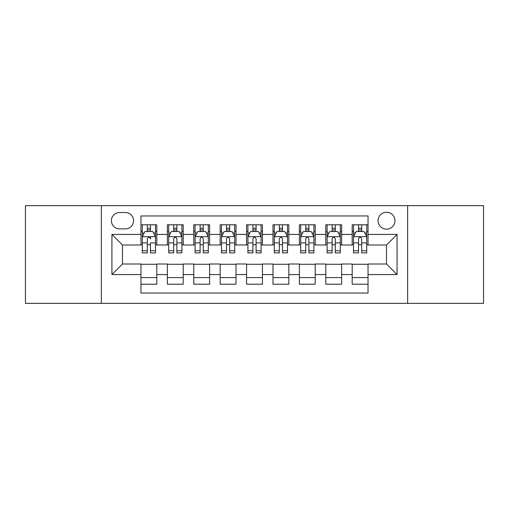 <?xml version="1.0" encoding="UTF-8"?>
<svg xmlns="http://www.w3.org/2000/svg" width="509" height="509" viewBox="0 0 509 509"><rect width="100%" height="100%" fill="white"/><g stroke="black" fill="none" stroke-linecap="round" stroke-linejoin="round"><path stroke-width="0.76" d="M386.516 212.253A8.449 8.449 0 0 0 378.066 220.702A8.449 8.449 0 0 0 386.516 229.152A8.449 8.449 0 0 0 394.965 220.702A8.449 8.449 0 0 0 386.516 212.253M407.639 303.345L483.55 303.345L483.55 205.655L407.639 205.655L407.639 303.345L101.361 303.345L101.361 205.655L25.45 205.655L25.45 303.345L101.361 303.345M368.032 224.793L352.19 224.793L352.19 234.433L341.634 234.433L341.634 244.994L352.19 244.994L352.19 234.433M341.634 234.433L341.634 224.793L325.792 224.793L325.792 234.433L315.23 234.433L315.23 244.994L325.792 244.994L325.792 234.433M315.23 234.433L315.23 224.793L299.387 224.793L299.387 234.433L288.826 234.433L288.826 244.994L299.387 244.994L299.387 234.433M288.826 234.433L288.826 224.793L272.983 224.793L272.983 234.433L262.421 234.433L262.421 244.994L272.983 244.994L272.983 234.433M262.421 234.433L262.421 224.793L246.579 224.793L246.579 234.433L236.017 234.433L236.017 244.994L246.579 244.994L246.579 234.433M236.017 234.433L236.017 224.793L220.174 224.793L220.174 234.433L209.613 234.433L209.613 244.994L220.174 244.994L220.174 234.433M209.613 234.433L209.613 224.793L193.77 224.793L193.77 234.433L183.208 234.433L183.208 244.994L193.77 244.994L193.77 234.433M183.208 234.433L183.208 224.793L167.366 224.793L167.366 244.994L156.81 244.994L156.81 224.793L140.968 224.793M140.968 284.207L156.81 284.207L156.81 264.006L167.366 264.006L167.366 284.207L183.208 284.207L183.208 264.006L193.77 264.006L193.77 274.567L183.208 274.567M193.77 274.567L193.77 284.207L209.613 284.207L209.613 264.006L220.174 264.006L220.174 274.567L209.613 274.567M220.174 274.567L220.174 284.207L236.017 284.207L236.017 264.006L246.579 264.006L246.579 274.567L236.017 274.567M246.579 274.567L246.579 284.207L262.421 284.207L262.421 264.006L272.983 264.006L272.983 274.567L262.421 274.567M272.983 274.567L272.983 284.207L288.826 284.207L288.826 264.006L299.387 264.006L299.387 274.567L288.826 274.567M299.387 274.567L299.387 284.207L315.23 284.207L315.23 264.006L325.792 264.006L325.792 274.567L315.23 274.567M325.792 274.567L325.792 284.207L341.634 284.207L341.634 264.006L352.19 264.006L352.19 274.567L341.634 274.567M119.577 228.891L125.386 228.891A8.182 8.182 0 0 0 133.574 220.702A8.182 8.182 0 0 0 125.386 212.52L119.577 212.52A8.182 8.182 0 0 0 111.395 220.702A8.182 8.182 0 0 0 119.577 228.891M407.639 205.655L101.361 205.655M368.032 234.433L368.032 215.95L140.968 215.95L140.968 244.994L122.484 244.994L122.484 264.006L140.968 264.006L140.968 293.05L368.032 293.05L368.032 264.006L386.516 264.006L386.516 244.994L368.032 244.994L368.032 234.433L397.077 234.433L397.077 274.567L368.032 274.567M140.968 274.567L111.923 274.567L111.923 234.433L140.968 234.433M352.19 274.567L352.19 284.207L368.032 284.207M140.968 231.398L142.285 231.398M147.305 231.398L150.473 231.398M155.487 231.398L156.81 231.398M140.968 244.734L142.285 244.734M147.305 244.734L150.473 244.734M155.487 244.734L156.81 244.734M140.968 264.266L156.81 264.266M140.968 277.602L156.81 277.602M167.366 244.734L168.689 244.734M173.703 244.734L176.871 244.734M181.891 244.734L183.208 244.734M167.366 231.398L168.689 231.398M173.703 231.398L176.871 231.398M181.891 231.398L183.208 231.398M167.366 264.266L183.208 264.266M167.366 277.602L183.208 277.602M193.77 264.266L209.613 264.266M193.77 277.602L209.613 277.602M193.77 231.398L195.093 231.398M200.107 231.398L203.276 231.398M208.296 231.398L209.613 231.398M193.77 244.734L195.093 244.734M200.107 244.734L203.276 244.734M208.296 244.734L209.613 244.734M220.174 264.266L236.017 264.266M220.174 277.602L236.017 277.602M220.174 231.398L221.498 231.398M226.511 231.398L229.68 231.398M234.7 231.398L236.017 231.398M220.174 244.734L221.498 244.734M226.511 244.734L229.68 244.734M234.7 244.734L236.017 244.734M246.579 264.266L262.421 264.266M246.579 277.602L262.421 277.602M246.579 231.398L247.902 231.398M252.916 231.398L256.084 231.398M261.098 231.398L262.421 231.398M246.579 244.734L247.902 244.734M252.916 244.734L256.084 244.734M261.098 244.734L262.421 244.734M272.983 264.266L288.826 264.266M272.983 277.602L288.826 277.602M272.983 231.398L274.3 231.398M279.32 231.398L282.489 231.398M287.502 231.398L288.826 231.398M272.983 244.734L274.3 244.734M279.32 244.734L282.489 244.734M287.502 244.734L288.826 244.734M299.387 264.266L315.23 264.266M299.387 277.602L315.23 277.602M299.387 231.398L300.704 231.398M305.724 231.398L308.893 231.398M313.907 231.398L315.23 231.398M299.387 244.734L300.704 244.734M305.724 244.734L308.893 244.734M313.907 244.734L315.23 244.734M325.792 264.266L341.634 264.266M325.792 277.602L341.634 277.602M325.792 231.398L327.109 231.398M332.129 231.398L335.297 231.398M340.311 231.398L341.634 231.398M325.792 244.734L327.109 244.734M332.129 244.734L335.297 244.734M340.311 244.734L341.634 244.734M352.19 264.266L368.032 264.266M352.19 277.602L368.032 277.602M352.19 231.398L353.513 231.398M358.527 231.398L361.695 231.398M366.715 231.398L368.032 231.398M352.19 244.734L353.513 244.734M358.527 244.734L361.695 244.734M366.715 244.734L368.032 244.734M122.484 244.994L111.923 234.433M122.484 264.006L111.923 274.567M397.077 234.433L386.516 244.994M397.077 274.567L386.516 264.006M150.473 224.793L150.473 231.531L150.473 228.229L147.305 228.229M155.487 250.765L150.473 250.765L150.473 252.916L155.487 252.916L155.487 236.812L152.846 231.531L144.925 231.531L142.285 236.812L142.285 242.927L142.285 224.793M142.285 247.698L142.285 249.486M142.285 233.033L142.285 228.229M142.285 250.765L142.285 252.916L147.305 252.916L147.305 250.765L142.285 250.765L142.285 242.927L147.305 242.927L147.305 247.698M155.487 233.033L155.487 228.229M150.473 250.765L150.473 242.927L155.487 242.927L155.487 224.793M147.305 231.531L147.305 224.793M150.473 247.698L150.473 249.486M147.305 250.765L147.305 238.791C148.361 236.755 149.417 236.755 150.473 238.791L150.473 236.679M176.871 228.229L173.703 228.229M181.891 250.765L176.871 250.765L176.871 252.916L181.891 252.916L181.891 236.812L179.251 231.531L171.329 231.531L168.689 236.812L168.689 252.916L173.703 252.916L173.703 250.765L168.689 250.765M168.689 236.812L168.689 224.793M181.891 236.812L181.891 224.793M173.703 231.531L173.703 224.793M176.871 224.793L176.871 231.531M176.871 250.765L176.871 238.791C175.821 236.755 174.765 236.755 173.703 238.791L173.703 250.765M203.276 228.229L200.107 228.229M208.296 250.765L203.276 250.765L203.276 252.916L208.296 252.916L208.296 236.812L205.655 231.531L197.734 231.531L195.093 236.812L195.093 252.916L200.107 252.916L200.107 250.765L195.093 250.765M195.093 236.812L195.093 224.793M208.296 236.812L208.296 224.793M200.107 231.531L200.107 224.793M203.276 224.793L203.276 231.531M203.276 250.765L203.276 238.791C202.226 236.755 201.17 236.755 200.107 238.791L200.107 250.765M229.68 228.229L226.511 228.229M234.7 250.765L229.68 250.765L229.68 252.916L234.7 252.916L234.7 236.812L232.059 231.531L224.138 231.531L221.498 236.812L221.498 252.916L226.511 252.916L226.511 250.765L221.498 250.765M221.498 236.812L221.498 224.793M234.7 236.812L234.7 224.793M226.511 231.531L226.511 224.793M229.68 224.793L229.68 231.531M229.68 250.765L229.68 238.791C228.624 236.755 227.568 236.755 226.511 238.791L226.511 250.765M256.084 228.229L252.916 228.229M261.098 250.765L256.084 250.765L256.084 252.916L261.098 252.916L261.098 236.812L258.457 231.531L250.543 231.531L247.902 236.812L247.902 252.916L252.916 252.916L252.916 250.765L247.902 250.765M247.902 236.812L247.902 224.793M261.098 236.812L261.098 224.793M252.916 231.531L252.916 224.793M256.084 224.793L256.084 231.531M256.084 250.765L256.084 238.791C255.028 236.755 253.972 236.755 252.916 238.791L252.916 250.765M282.489 228.229L279.32 228.229M287.502 250.765L282.489 250.765L282.489 252.916L287.502 252.916L287.502 236.812L284.862 231.531L276.941 231.531L274.3 236.812L274.3 252.916L279.32 252.916L279.32 250.765L274.3 250.765M274.3 236.812L274.3 224.793M287.502 236.812L287.502 224.793M279.32 231.531L279.32 224.793M282.489 224.793L282.489 231.531M282.489 250.765L282.489 238.791C281.432 236.755 280.376 236.755 279.32 238.791L279.32 250.765M308.893 228.229L305.724 228.229M313.907 250.765L308.893 250.765L308.893 252.916L313.907 252.916L313.907 236.812L311.266 231.531L303.345 231.531L300.704 236.812L300.704 252.916L305.724 252.916L305.724 250.765L300.704 250.765M300.704 236.812L300.704 224.793M313.907 236.812L313.907 224.793M305.724 231.531L305.724 224.793M308.893 224.793L308.893 231.531M308.893 250.765L308.893 238.791C307.837 236.755 306.781 236.755 305.724 238.791L305.724 250.765M335.297 228.229L332.129 228.229M340.311 250.765L335.297 250.765L335.297 252.916L340.311 252.916L340.311 236.812L337.671 231.531L329.749 231.531L327.109 236.812L327.109 252.916L332.129 252.916L332.129 250.765L327.109 250.765M327.109 236.812L327.109 224.793M340.311 236.812L340.311 224.793M332.129 231.531L332.129 224.793M335.297 224.793L335.297 231.531M335.297 250.765L335.297 238.791C334.241 236.755 333.185 236.755 332.129 238.791L332.129 250.765M361.695 228.229L358.527 228.229M366.715 250.765L361.695 250.765L361.695 252.916L366.715 252.916L366.715 236.812L364.075 231.531L356.154 231.531L353.513 236.812L353.513 252.916L358.527 252.916L358.527 250.765L353.513 250.765M353.513 236.812L353.513 224.793M366.715 236.812L366.715 224.793M358.527 231.531L358.527 224.793M361.695 224.793L361.695 231.531M361.695 250.765L361.695 238.791C360.646 236.755 359.589 236.755 358.527 238.791L358.527 250.765M167.366 274.567L156.81 274.567M167.366 234.433L156.81 234.433M155.423 236.679L142.348 236.679M142.285 232.982L144.2 232.982M153.572 232.982L155.487 232.982M150.473 229.909L147.305 229.909M181.828 236.679L168.753 236.679M168.689 232.982L170.604 232.982M179.976 232.982L181.891 232.982M173.703 242.927L168.689 242.927M181.891 242.927L176.871 242.927M176.871 229.909L173.703 229.909M208.226 236.679L195.157 236.679M195.093 232.982L197.008 232.982M206.38 232.982L208.296 232.982M200.107 242.927L195.093 242.927M208.296 242.927L203.276 242.927M203.276 229.909L200.107 229.909M234.63 236.679L221.561 236.679M221.498 232.982L223.406 232.982M232.785 232.982L234.7 232.982M226.511 242.927L221.498 242.927M234.7 242.927L229.68 242.927M229.68 229.909L226.511 229.909M261.034 236.679L247.966 236.679M247.902 232.982L249.811 232.982M259.189 232.982L261.098 232.982M252.916 242.927L247.902 242.927M261.098 242.927L256.084 242.927M256.084 229.909L252.916 229.909M287.439 236.679L274.37 236.679M274.3 232.982L276.215 232.982M285.594 232.982L287.502 232.982M279.32 242.927L274.3 242.927M287.502 242.927L282.489 242.927M282.489 229.909L279.32 229.909M313.843 236.679L300.774 236.679M300.704 232.982L302.62 232.982M311.992 232.982L313.907 232.982M305.724 242.927L300.704 242.927M313.907 242.927L308.893 242.927M308.893 229.909L305.724 229.909M340.247 236.679L327.172 236.679M327.109 232.982L329.024 232.982M338.396 232.982L340.311 232.982M332.129 242.927L327.109 242.927M340.311 242.927L335.297 242.927M335.297 229.909L332.129 229.909M366.652 236.679L353.577 236.679M353.513 232.982L355.428 232.982M364.8 232.982L366.715 232.982M358.527 242.927L353.513 242.927M366.715 242.927L361.695 242.927M361.695 229.909L358.527 229.909"/></g></svg>
